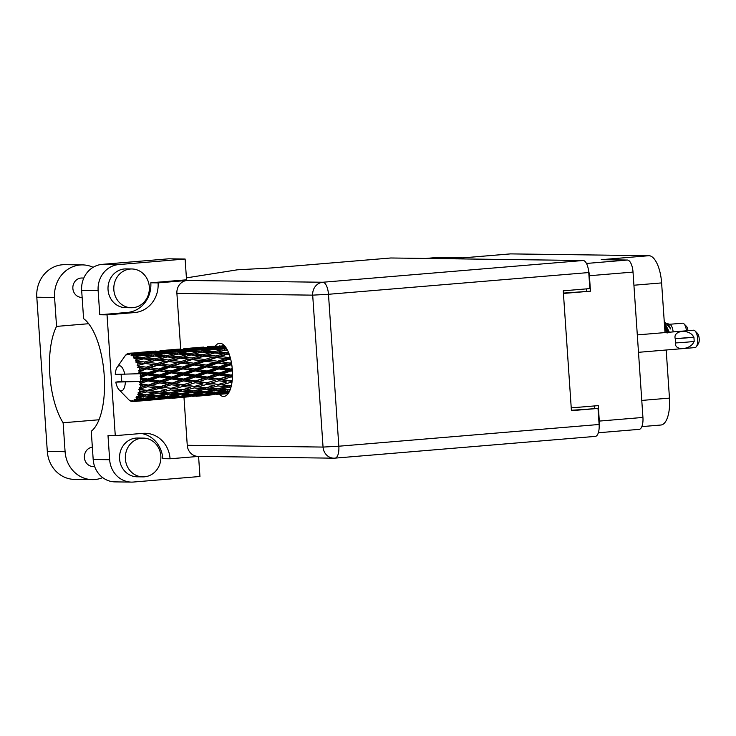 <?xml version="1.0" encoding="UTF-8"?>
<svg xmlns="http://www.w3.org/2000/svg" width="736" height="736" viewBox="0 0 736 736"><rect width="100%" height="100%" fill="white"/><g stroke="black" fill="none" stroke-linecap="round" stroke-linejoin="round"><path stroke-width="1.1" d="M599.178 426.402A12.015 4.775 -94.8 0 0 599.316 421.084L598.267 405.619L571.237 407.873M462.696 257.876L510.186 253.911A27.14 10.782 85.2 0 1 510.6 253.892L648.95 255.705L601.257 259.688L627.412 260.038A12.015 4.775 85.2 0 1 633.024 272.081L642.933 417.441A12.015 4.775 85.2 0 1 639.142 429.355A12.015 4.775 85.2 0 1 638.958 429.364M563.436 293.443L590.465 291.189L589.407 275.724A12.015 4.775 -94.8 0 0 588.506 270.259M436.384 257.563A12.015 4.775 85.2 0 1 436.558 257.545A12.015 4.775 85.2 0 1 436.742 257.536L462.907 257.876L510.6 253.892M648.95 255.705A27.14 10.782 85.2 0 1 661.609 282.909L665.004 332.589M666.19 349.996L669.466 398.112A27.14 10.782 85.2 0 1 660.9 425.022L641.838 426.613M594.578 405.922L594.743 408.397M590.465 291.189L563.408 293.094M586.601 288.871L586.748 291.143M102.69 477.6A30.24 27.738 -89.2 0 1 94.806 479.55A30.24 27.738 -89.2 0 1 92.359 479.633A30.24 27.738 -89.2 0 1 65.09 451.702L63.121 422.768L98.992 419.768M130.263 269.026A19.384 17.774 90.8 0 0 113.804 288.981A19.384 17.774 90.8 0 0 131.321 307.74A19.384 17.774 90.8 0 0 132.894 307.685A19.384 17.774 90.8 0 0 149.353 287.73A19.384 17.774 90.8 0 0 131.836 268.971A19.384 17.774 90.8 0 0 130.263 269.026M131.836 268.971L126.04 268.898A19.384 17.774 90.8 0 0 124.467 268.953A19.384 17.774 90.8 0 0 108.008 288.908A19.384 17.774 90.8 0 0 125.525 307.666L131.321 307.74M141.79 438.159A19.384 17.774 90.8 0 0 125.341 458.114A19.384 17.774 90.8 0 0 142.858 476.873A19.384 17.774 90.8 0 0 144.431 476.818A19.384 17.774 90.8 0 0 160.88 456.863A19.384 17.774 90.8 0 0 143.364 438.104A19.384 17.774 90.8 0 0 141.79 438.159M143.364 438.104L137.568 438.03A19.384 17.774 90.8 0 0 135.994 438.086A19.384 17.774 90.8 0 0 119.545 458.04A19.384 17.774 90.8 0 0 137.062 476.799L142.858 476.873M219.337 394.358A26.652 10.589 -94.8 0 0 223.532 396.428A26.652 10.589 -94.8 0 0 223.937 396.41A26.652 10.589 -94.8 0 0 232.309 369.481A26.652 10.589 -94.8 0 0 219.908 343.27A26.652 10.589 -94.8 0 0 219.503 343.289A26.652 10.589 -94.8 0 0 215.308 346.067M94.659 466.55L93.132 466.532A9.697 8.887 -89.2 0 1 84.373 457.286A9.697 8.887 -89.2 0 1 92.35 447.194M82.138 297.408L81.604 297.399A9.697 8.887 -89.2 0 1 72.846 288.015A9.697 8.887 -89.2 0 1 81.07 278.042A9.697 8.887 -89.2 0 1 81.852 278.015L83.812 278.042M98.127 290.591L99.774 314.75L127.429 312.441A27.628 25.337 -89.2 0 0 150.816 282.79L186.539 279.809L185.122 259.026L118.643 264.583A24.233 22.227 90.8 0 0 98.127 290.591L81.659 290.38A24.233 22.227 -89.2 0 1 102.175 264.362L118.643 264.583M109.655 459.724A24.233 22.227 90.8 0 0 131.496 482.108L115.037 481.887A24.233 22.227 -89.2 0 1 93.187 459.512L109.655 459.724L108.008 435.565L115.276 435.657L107.033 314.852L134.697 312.542A27.628 25.337 90.8 0 0 158.084 282.882L187.073 280.462L322.865 282.247L583.142 260.507L390.853 257.986L271.17 267.978L237.388 269.808L186.41 277.877M131.496 482.108A24.233 22.227 90.8 0 0 133.464 482.034L199.953 476.486L198.582 456.403L170.071 458.786A27.628 25.337 90.8 0 0 145.167 433.274A27.628 25.337 90.8 0 0 142.931 433.348L115.276 435.657M141.367 433.476A27.628 25.337 -89.2 0 1 162.812 458.684L170.071 458.786M93.187 459.512L91.264 431.25A58.935 23.405 -94.8 0 0 104.199 375.167A58.935 23.405 -94.8 0 0 83.591 318.642L81.659 290.38M185.122 259.026L168.664 258.814L102.175 264.362M583.142 260.507A12.015 4.775 85.2 0 1 588.754 272.55L328.477 294.29L338.836 446.218L599.113 424.479L598.018 408.443L571.394 410.292M598.018 408.443L571.421 410.66L563.252 290.821L589.849 288.595L588.754 272.55M599.113 424.479A12.015 4.775 85.2 0 1 595.323 436.393A12.015 4.775 85.2 0 1 595.139 436.402M187.257 445.298L323.049 447.074A12.015 11.022 90.8 0 0 333.886 458.178L198.085 456.394A12.015 11.022 -89.2 0 1 187.257 445.298L183.982 397.32M180.688 348.993L176.898 293.37A12.015 11.022 -89.2 0 1 187.073 280.462M150.816 282.79L158.084 282.882M99.774 314.75L107.033 314.852M92.359 479.633L74.575 479.403A30.24 27.738 -89.2 0 1 47.316 451.472L36.8 297.224A30.24 27.738 -89.2 0 1 64.86 264.675L82.634 264.905A30.24 27.738 -89.2 0 1 93.132 267.306M88.67 323.711L56.552 326.398L54.574 297.454A30.24 27.738 -89.2 0 1 82.634 264.905M56.552 326.398A58.935 23.405 -94.8 0 0 63.121 422.768M637.302 334.898L693.496 330.206A8.722 3.468 85.2 0 1 695.06 330.942A8.722 3.468 85.2 0 1 697.7 338.946A8.722 3.468 85.2 0 1 696.366 346.619A8.722 3.468 85.2 0 1 694.95 347.594L638.489 352.314M694.048 341.384C691.224 349.922 674.148 351.357 675.51 342.93L675.326 340.814L675.51 342.93M695.06 330.942L697.443 333.371A5.814 2.309 85.2 0 1 699.2 338.707A5.814 2.309 85.2 0 1 698.317 343.822L696.366 346.619M675.676 342.93A15.603 0.552 -3.9 0 0 694.204 341.384L693.919 337.134L675.225 338.68C672.713 330.059 689.788 328.633 693.754 337.125M693.919 337.134A15.603 0.552 176.1 0 1 675.381 338.68L675.326 340.814L675.381 338.68M673.146 331.908A8.142 3.229 -94.8 0 0 669.852 324.383L666.476 323.279M666.88 328.164A8.142 3.229 -94.8 0 0 666.66 330.335M664.304 322.377L665.592 322.846L670.717 328.992L668.362 324.088L667.23 323.435M669.346 332.221L664.691 322.708M666.466 332.47A11.822 4.692 -94.8 0 0 665.859 328.642L667.12 333.095M665.859 328.642L664.534 325.708M666.393 332.47L664.617 327.032M121.155 374.468A24.233 9.623 -94.8 0 0 121.155 374.532L121.228 376.418A24.233 9.623 -94.8 0 0 121.284 377.301A24.233 9.623 -94.8 0 0 121.348 378.194L121.541 380.08A24.233 9.623 -94.8 0 0 121.596 380.586L121.974 381.174L140.742 381.423A24.233 9.623 -94.8 0 0 140.714 379.702L144.21 380.291L140.742 381.46A24.233 9.623 -94.8 0 0 140.742 381.423L115.791 382.122A12.604 5.005 -94.8 0 0 119.094 389.822A12.604 5.005 -94.8 0 0 125.35 382.251M228.132 393.631L227.24 393.696L228.142 393.622M223.956 345.469L223.21 345.736M232.236 368.589L230.865 369.067L222.493 367.669L230.377 364.927L231.84 365.157M230.865 369.067L230.552 370.006L232.309 369.426M232.502 374.624L231.067 375.093L222.898 373.722L230.994 370.962L230.552 370.006L232.346 369.877M231.435 362.618L230.064 363.087L221.49 361.79L229.181 359.205L230.754 359.416M217.976 362.995L226.513 364.311L218.666 367.034L210.174 365.672L217.976 362.995L217.451 362.452L228.648 358.818L229.181 359.205M230.064 363.087L229.871 364.237L231.61 363.658M218.666 367.034L218.408 368.092L229.871 364.237L226.513 364.311M230.377 364.927L229.871 364.237L231.665 363.998M207.101 371.054L198.738 369.647L206.614 366.905L215.068 368.285L207.101 371.054L206.788 371.993L218.408 368.092L222.493 367.669M217.58 361.229L208.895 360.033L216.522 357.558L225.234 358.671L217.58 361.229L217.451 362.452L214.066 362.416L206.301 365.074L197.736 363.777L205.418 361.183L214.066 362.416M225.234 358.671L230.46 358.239M206.301 365.074L206.108 366.224L217.451 362.452L221.49 361.79M194.902 369.021L186.42 367.66L194.212 364.973L202.759 366.298L194.902 369.021L194.644 370.079L206.108 366.224L210.174 365.672M192.206 358.009L183.384 357.098L190.863 354.945L199.732 355.736L192.206 358.009L192.216 359.324L203.191 356.086L212.538 357.089L204.939 359.518L196.208 358.45L204.222 356.178M192.758 359.545L201.489 360.649L193.816 363.207L185.141 362.02L192.216 359.324L188.775 359.076L181.194 361.505L172.436 360.438L180.486 358.165M204.939 359.518L204.884 360.806L216.522 357.558M212.538 357.089L215.979 357.346L228.96 353.528M193.816 363.207L193.688 364.44L204.884 360.806L201.489 360.649M205.418 361.183L204.884 360.806L208.895 360.033M182.556 367.052L173.972 365.764L181.672 363.17L190.302 364.394L182.556 367.052L182.353 368.202L193.688 364.44L197.736 363.777M132.462 354.568A24.233 9.623 -94.8 0 0 132.259 354.412L138.708 353.326L147.715 353.206L140.374 354.632L132.462 354.568L131.79 355.792L137.043 355.332L133.915 356.022L133.336 357.494L141.119 355.451L150.08 355.819L142.683 357.705L134.826 357.236L134.035 358.506L139.306 358.607L136.142 359.481L135.433 361.045L143.345 358.92L152.205 359.702L144.698 361.974L136.942 361.174L136.031 362.416L141.266 363.041L138.046 364.062L137.181 365.626L145.24 363.51L153.962 364.624L146.298 367.181L138.681 366.123L137.65 367.273L142.793 368.368L139.5 369.49L138.488 370.953L139.849 371.303L146.694 368.948L155.241 370.263L147.384 372.986L139.932 371.79L138.791 372.766L143.796 374.238L140.42 375.415A24.233 9.623 -94.8 0 0 140.217 373.695A24.233 9.623 -94.8 0 0 140.208 373.649M131.496 353.906A24.233 9.623 -94.8 0 0 130.778 353.565L134.614 353.427L131.496 353.906L131.045 355.212L132.259 354.412M130.005 353.344A24.233 9.623 -94.8 0 0 129.803 353.308L145.259 352.047L130.005 353.344L129.444 354.448L130.778 353.565M132.314 353.05L129.048 353.271L128.69 354.32L129.803 353.308M129.048 353.271A24.233 9.623 -94.8 0 0 128.929 353.28A24.233 9.623 -94.8 0 0 128.349 353.381L127.126 354.55L127.613 353.63A24.233 9.623 -94.8 0 0 127.42 353.722L126.417 354.89L126.712 354.163A24.233 9.623 -94.8 0 0 126.077 354.697L125.424 355.414A24.233 9.623 -94.8 0 0 125.258 355.626L124.375 356.877M124.826 374.514A12.604 5.005 -94.8 0 0 117.199 367.181A12.604 5.005 -94.8 0 0 115.267 374.394L140.217 373.695M139.932 371.79A24.233 9.623 -94.8 0 0 139.849 371.303M139.5 369.49A24.233 9.623 -94.8 0 0 139.132 367.834M138.046 364.062A24.233 9.623 -94.8 0 0 137.531 362.618M136.142 359.481A24.233 9.623 -94.8 0 0 135.516 358.34M133.915 356.022A24.233 9.623 -94.8 0 0 133.216 355.258M179.372 356.73L170.476 356.003L177.91 354.053L186.815 354.642L179.372 356.73L179.446 358.064L188.775 359.076M199.732 355.736L203.734 356.132M203.108 356.077L215.4 352.746M181.194 361.505L181.13 362.784L196.208 358.45M170.044 365.194L161.396 363.998L168.995 361.532L177.735 362.636L170.044 365.194L169.915 366.427L185.141 362.02M167.1 356.932L175.978 357.714L168.443 359.987L159.638 359.085L167.854 356.721M168.443 359.987L168.452 361.312L190.863 354.945M186.815 354.642L191.618 354.734M179.989 358.119L175.978 357.714M231.748 364.513L179.446 358.064L183.384 357.098M157.43 363.483L148.681 362.425L156.225 360.097L165.02 361.054L157.43 363.483L157.375 364.771L172.436 360.438M166.428 355.718L157.504 355.194L164.873 353.464L173.843 353.832L166.428 355.718L166.575 357.052L163.061 356.62L155.609 358.708L146.722 357.99L154.146 356.031L163.061 356.62M173.843 353.832L177.404 354.338L177.192 353.022L168.213 352.728L175.564 351.228L184.552 351.366L177.192 353.022M155.609 358.708L155.682 360.051L170.476 356.003M144.698 361.974L144.698 363.299L159.638 359.085M153.438 355.01L144.449 354.715L151.809 353.216L160.798 353.354L153.438 355.01L153.64 356.316L150.08 355.819M160.798 353.354L163.484 353.777M142.683 357.705L142.821 359.039L144.127 358.69M154.569 356.058L157.504 355.194M135.433 361.045L146.722 357.99M140.374 354.632L140.65 355.893M147.715 353.206L149.905 353.584M139.73 355.764L137.043 355.332M142.03 355.479L144.449 354.715M218.886 368.92L227.222 370.328L219.172 373.088L210.892 371.689L218.886 368.92L218.408 368.092L215.068 368.285M230.994 370.962L232.42 371.202M231.067 375.093L230.653 375.774L232.502 375.185M232.217 380.328L230.653 380.797L222.695 379.583L231.003 376.933L230.653 375.774L232.493 375.737M219.172 373.088L218.804 373.906L230.552 370.006L227.222 370.328M219.208 374.974L227.332 376.326L219.07 379.003L210.993 377.697L219.208 374.974L218.804 373.906L222.898 373.722M195.408 375.075L187.128 373.676L195.123 370.907L203.476 372.306L195.408 375.075L195.04 375.894L206.788 371.993L210.892 371.689M206.614 366.905L206.108 366.224L202.759 366.298M183.356 373.032L174.966 371.634L182.868 368.892L191.305 370.272L183.356 373.032L183.043 373.98L194.644 370.079L198.738 369.647M194.212 364.973L190.302 364.394M171.138 371.008L162.665 369.647L170.448 366.96L179.004 368.276L171.138 371.008L170.881 372.066L182.353 368.202L186.42 367.66M181.672 363.17L177.735 362.636M158.792 369.04L150.208 367.742L157.909 365.157L166.548 366.381L158.792 369.04L158.599 370.19L169.915 366.427L173.972 365.764M156.225 360.097L156.704 360.152M168.995 361.532L165.02 361.054M146.298 367.181L146.17 368.405L161.396 363.998M232.374 370.3L193.688 364.44L152.205 359.702M137.181 365.626L148.681 362.425M143.345 358.92L139.306 358.607M207.23 372.95L215.482 374.339L207.304 377.08L199.152 375.71L207.23 372.95L206.788 371.993L203.476 372.306M231.003 376.933L232.447 377.163M230.653 380.797L232.19 380.586M231.435 385.351L229.65 385.82L221.895 384.873L230.405 382.453L230.166 381.165L232.116 381.239M219.07 379.003L230.653 375.774L227.332 376.326M218.905 380.76L226.826 381.947L218.353 384.413L210.487 383.309L218.905 380.76L218.61 379.528L222.695 379.583M207.304 377.08L206.89 377.761L218.804 373.906L215.482 374.339M207.239 378.911L215.28 380.199L206.899 382.784L198.95 381.57L207.239 378.911L206.89 377.761L210.993 377.697M183.558 379.068L175.38 377.688L183.485 374.928L191.719 376.326L183.558 379.068L183.144 379.739L195.04 375.894L199.152 375.71M195.123 370.907L194.644 370.079L191.305 370.272M171.644 377.062L163.383 375.654L171.359 372.885L179.722 374.293L171.644 377.062L171.276 377.872L183.043 373.98L187.128 373.676M182.868 368.892L182.353 368.202L179.004 368.276M159.592 375.02L151.211 373.621L159.105 370.88L167.55 372.26L159.592 375.02L159.28 375.958L170.881 372.066L174.966 371.634M170.448 366.96L166.548 366.381M147.384 372.986L147.126 374.044L158.599 370.19L162.665 369.647M157.909 365.157L153.962 364.624M138.488 370.953L150.208 367.742M145.24 363.51L141.266 363.041M195.445 376.952L203.578 378.313L195.307 380.99L187.238 379.675L195.445 376.952L195.04 375.894L191.719 376.326M230.405 382.453L231.923 382.665M229.65 385.82L231.279 386.032M218.353 384.413L226.826 381.947M218.012 385.94L225.731 386.832L217.083 388.958L209.401 388.194L218.012 385.94L217.838 384.615L221.895 384.873M206.899 382.784L215.28 380.199M206.641 384.44L214.48 385.489L205.896 387.808L198.14 386.86L206.641 384.44L206.402 383.152L210.487 383.309M195.307 380.99L206.89 377.761L203.578 378.313M195.141 382.748L203.072 383.934L194.589 386.391L186.732 385.296L195.141 382.748L194.847 381.515L198.95 381.57M171.543 382.978L163.484 381.662L171.681 378.939L179.823 380.3L171.083 383.502L183.144 379.739L187.238 379.675M183.485 374.928L183.043 373.98L179.722 374.293M159.795 381.046L151.616 379.675L159.721 376.915L167.964 378.313L159.795 381.046L159.381 381.726L171.276 377.872L175.38 377.688M171.359 372.885L170.881 372.066L167.55 372.26M147.89 379.04L140.622 377.807A24.233 9.623 -94.8 0 0 140.585 377.31L147.614 374.872L155.949 376.28L147.89 379.04L147.531 379.859L159.28 375.958L163.383 375.654M159.105 370.88L158.599 370.19L155.241 370.263M140.42 375.415L140.125 376.4L147.126 374.044L151.211 373.621M146.694 368.948L142.793 368.368M183.494 380.898L191.516 382.186L183.144 384.772L175.177 383.548L183.494 380.898L183.144 379.739L179.823 380.3M213.44 385.774L213.983 385.627M230.304 389.372L228.123 389.841L220.533 389.27L229.227 387.191L230.938 387.366M228.832 389.684L230.12 389.85M229.227 387.191L229.117 385.857L225.731 386.832M216.577 390.163L224.13 390.669L215.317 392.38L207.791 392.03L216.577 390.163L216.54 388.829L220.533 389.27M205.896 387.808L209.401 388.194M194.589 386.391L203.072 383.934M194.249 387.918L201.986 388.81L193.32 390.945L185.638 390.181L194.249 387.918L194.074 386.593L198.14 386.86M183.144 384.772L191.516 382.186M182.896 386.428L190.716 387.476L182.142 389.786L174.377 388.847L182.896 386.428L182.657 385.14L186.732 385.296M159.39 386.75L151.414 385.535L159.74 382.886L167.762 384.174L158.893 387.118L171.083 383.502L175.177 383.548M171.681 378.939L171.276 377.872L167.964 378.313M147.789 384.956L140.705 383.806A24.233 9.623 -94.8 0 0 140.723 383.318L147.927 380.926L156.06 382.278L147.329 385.48L159.381 381.726L163.484 381.662M159.721 376.915L159.28 375.958L155.949 376.28M140.742 381.46L139.454 382.481L147.531 379.859L151.616 379.675M147.614 374.872L147.126 374.044L143.796 374.238M140.125 376.4L140.585 377.31M171.378 384.735L179.317 385.912L170.826 388.378L162.978 387.283L171.378 384.735L171.083 383.502L167.762 384.174M189.686 387.762L190.219 387.614M205.464 389.178L213.118 389.887L204.36 391.819L196.788 391.248L205.464 389.178L205.362 387.835L201.986 388.81M229.071 392.132L218.712 392.49L229.669 390.936M227.902 392.325L228.878 392.481M227.553 390.844L227.58 389.537L224.13 390.669M216.522 392.159L218.712 392.49M205.068 391.672L207.791 392.03M216.54 388.829L213.118 389.887M192.814 392.15L200.385 392.647L191.553 394.367L184.037 394.018L192.814 392.15L192.777 390.816L196.788 391.248M182.142 389.786L185.638 390.181M170.826 388.378L179.317 385.912M170.485 389.905L178.232 390.798L169.547 392.932L161.892 392.159L170.485 389.905L170.31 388.58L174.377 388.847M147.071 390.365L140.171 389.399A24.233 9.623 -94.8 0 0 140.236 388.958L147.632 386.713L155.554 387.9L146.556 390.568L158.893 387.118L162.978 387.283M159.74 382.886L159.381 381.726L156.06 382.278M140.456 387.265A24.233 9.623 -94.8 0 0 140.604 385.618L144.008 386.152L139.067 387.964L147.329 385.48L151.414 385.535M140.622 377.807L140.714 379.702M147.927 380.926L147.531 379.859L144.21 380.291M139.454 382.481L140.723 383.318M165.959 389.74L158.387 391.773L150.613 390.825L159.132 388.406L166.492 389.592M181.718 391.166L189.354 391.874L180.614 393.806L173.015 393.236L181.718 391.166L181.608 389.822L178.232 390.798M203.789 392.831L211.296 393.107L202.409 394.588L194.957 394.468L203.789 392.831L203.817 391.524L200.385 392.647M214.691 393.18L222.116 393.217L213.192 394.45L205.776 394.579L214.691 393.18L214.783 391.92M228.234 393.493L216.54 394.33L228.491 393.107M140.705 383.806L139.398 384.293L140.604 385.618M115.791 382.122L121.974 381.174M127.908 398.829L129.168 400.08A24.233 9.623 -94.8 0 0 129.886 400.632L130.088 400.596M133.096 401.571A24.233 9.623 -94.8 0 0 133.299 401.534L148.543 400.274L133.096 401.571L131.845 400.697L132.342 401.58A24.233 9.623 -94.8 0 1 131.624 401.46L130.254 400.43L130.852 401.194A24.233 9.623 -94.8 0 1 130.649 401.092L129.886 400.632M134.035 401.332A24.233 9.623 -94.8 0 0 134.706 401.01L137.853 400.899L134.035 401.332L132.59 400.586L133.299 401.534M135.406 400.522A24.233 9.623 -94.8 0 0 135.59 400.375L143.41 399.133L150.843 399.17L141.91 400.402L135.406 400.522L134.09 399.869L134.706 401.01M136.252 399.703A24.233 9.623 -94.8 0 0 136.841 398.958L140.024 399.059L136.252 399.703L134.762 399.298L135.59 400.375M137.439 398.029A24.233 9.623 -94.8 0 0 137.586 397.762L145.296 396.115L152.858 396.621L144.044 398.332L136.077 397.633L136.841 398.958M138.129 396.676A24.233 9.623 -94.8 0 0 138.598 395.554L141.846 395.839L136.638 396.64L137.586 397.762M139.058 394.248A24.233 9.623 -94.8 0 0 139.168 393.88L146.731 391.892L154.459 392.785L145.802 394.919L137.687 394.137L138.598 395.554M139.564 392.444A24.233 9.623 -94.8 0 0 139.886 391.009L143.207 391.442L138.101 392.785L139.168 393.88M140.171 389.399L138.819 389.592L139.886 391.009M139.067 387.964L140.236 388.958M225.483 393.18L225.648 391.984M215.51 394.146L216.54 394.33M223.891 392.582L222.116 393.217M204.139 394.312L205.776 394.579M213.587 392.316L211.296 393.107M192.758 394.137L194.957 394.468M181.314 393.659L184.037 394.018M192.777 390.816L189.354 391.874M169.05 394.128L176.622 394.634L167.79 396.345L160.282 395.996L169.05 394.128L169.004 392.794L173.015 393.236M158.387 391.773L161.892 392.159M159.132 388.406L158.893 387.118L155.554 387.9M142.177 391.727L146.556 390.568L150.613 390.825M147.632 386.713L147.329 385.48L144.008 386.152M157.955 393.144L165.6 393.852L156.851 395.793L149.261 395.223L157.955 393.144L157.854 391.81L154.459 392.785M180.044 394.809L187.533 395.094L178.655 396.566L171.194 396.456L180.044 394.809L180.072 393.502L176.622 394.634M190.928 395.158L198.37 395.195L189.428 396.428L182.022 396.566L190.928 395.158L191.02 393.907M201.728 395.158L209.125 394.947L192.786 396.308L201.728 395.158L201.885 393.972M212.474 394.79L203.476 395.683L212.474 394.79L212.695 393.686M219.88 394.294L227.102 393.677M220.276 394.156L219.816 394.321M210.303 394.514L209.125 394.947M191.746 396.124L192.786 396.308M200.137 394.57L198.37 395.195M180.384 396.29L182.022 396.566M189.824 394.294L187.533 395.094M168.995 396.124L171.194 396.456M157.559 395.637L160.282 395.996M169.004 392.794L165.6 393.852M145.296 396.115L145.259 394.781L149.261 395.223M146.731 391.892L146.556 390.568L142.72 391.58M156.28 396.796L163.778 397.072L154.9 398.553L147.43 398.443L156.28 396.796L156.308 395.49L152.858 396.621M167.164 397.146L174.607 397.182L165.664 398.415L158.268 398.544L167.164 397.146L167.256 395.885M177.974 397.146L185.352 396.934L169.022 398.296L177.974 397.146L178.14 395.95M188.71 396.778L179.722 397.67L188.71 396.778L188.931 395.674M196.126 396.281L203.338 395.655M196.521 396.134L196.061 396.299M186.53 396.502L185.352 396.934M167.983 398.112L169.022 398.296M176.382 396.548L174.607 397.182M156.63 398.277L158.268 398.544M166.06 396.281L163.778 397.072M145.24 398.112L147.43 398.443M145.259 394.781L141.846 395.839M154.22 399.133L161.598 398.912L145.259 400.283L154.22 399.133L154.376 397.937M164.947 398.765L155.968 399.648L164.947 398.765L165.168 397.652M172.371 398.259L179.575 397.642M172.767 398.121L172.307 398.286M162.776 398.489L161.598 398.912M144.228 400.099L145.259 400.283M152.619 398.535L150.843 399.17M143.41 399.133L143.511 397.872M142.315 398.268L140.024 399.059M148.608 400.246L155.83 399.63M149.003 400.108L148.543 400.274M141.192 400.743L141.422 399.639M139.021 400.476L137.853 400.899M132.342 401.58L133.014 401.516M213.394 346.233L210.79 346.472M219.862 345.736L220.285 346.748M203.587 347.098L187.045 348.459M207.534 346.72L216.531 346.095L207.534 346.72M224.931 346.233L213.302 346.858L224.443 345.69M224.498 347.272L225.501 346.941M222.318 346.665L222.64 347.861M211.95 347.328L213.302 346.858M217.488 346.27L216.531 346.095M209.217 347.006L209.594 348.119M199.438 347.723L200.192 347.456M196.098 347.723L196.521 348.726M179.823 349.076L163.272 350.437M183.77 348.708L192.777 348.073L183.77 348.708M196.862 347.852L205.887 347.475L198.554 348.652L189.548 348.846L196.862 347.852M209.981 347.374L218.988 347.254L211.655 348.68L202.648 348.625L209.981 347.374M226.614 348.616L215.731 348.763L225.75 347.282M225.842 350.106L227.231 349.701M224.71 349.057L224.912 350.364L221.352 349.867L213.955 351.753L205.013 351.228L212.4 349.499L221.352 349.867M213.311 349.526L215.731 348.763M221.177 347.631L218.988 347.254M211.655 348.68L211.922 349.94M200.735 349.26L202.648 348.625M207.506 347.769L205.887 347.475M198.554 348.652L198.876 349.848M188.195 349.315L189.548 348.846M193.734 348.257L192.777 348.073M185.454 348.993L185.831 350.106M175.683 349.71L176.428 349.444M172.353 349.701L172.776 350.713M128.138 353.565L127.613 353.63M156.06 351.063L139.509 352.424M160.006 350.695L169.022 350.06L160.006 350.695M173.116 349.83L182.123 349.462L174.809 350.64L165.784 350.824L173.116 349.83M186.217 349.352L195.233 349.241L187.892 350.667L178.885 350.603L186.217 349.352M199.318 349.25L208.316 349.379L200.946 351.044L191.976 350.741L199.318 349.25M228.464 352.305L226.881 352.756L218.003 352.029L225.418 350.078L227.498 350.207M226.881 352.756L226.955 354.099L228.988 353.611M213.955 351.753L214.102 353.087L218.003 352.029M202.078 352.093L205.013 351.228M211.011 349.812L208.316 349.379M200.946 351.044L201.149 352.351L197.598 351.845L190.192 353.731L181.258 353.216L188.637 351.477L197.598 351.845M189.548 351.514L191.976 350.741M197.414 349.618L195.233 349.241M187.892 350.667L188.158 351.928M176.98 351.238L178.885 350.603M183.742 349.756L182.123 349.462M174.809 350.64L175.131 351.836M164.432 351.302L165.784 350.824M169.979 350.235L169.022 350.06M161.69 350.971L162.058 352.084M151.938 351.688L152.683 351.422M148.589 351.688L149.012 352.7M149.353 351.817L158.369 351.449L151.046 352.618L142.02 352.811L149.353 351.817M162.454 351.339L171.479 351.228L164.128 352.645L155.14 352.59L162.454 351.339M201.655 352.066L210.579 352.654L203.118 354.743L194.249 354.016L201.655 352.066M214.627 352.967L223.477 353.749L215.97 356.022L207.138 355.111L214.627 352.967L210.579 352.654M230.138 357.07L228.703 357.53L219.954 356.472L227.498 354.145L229.255 354.329M230.515 358.469L228.648 358.818L228.703 357.53M229.246 354.301L223.477 353.749M219.954 356.472L215.979 357.346L215.97 356.022M207.138 355.111L203.191 356.086L203.118 354.743M194.249 354.016L190.339 355.065L190.192 353.731M181.258 353.216L178.324 354.071M187.248 351.799L184.552 351.366M168.213 352.728L165.784 353.492M173.668 351.606L171.479 351.228M164.395 353.915L164.128 352.645M155.14 352.59L153.226 353.225M159.988 351.744L158.369 351.449M151.368 353.814L151.046 352.618M142.02 352.811L140.668 353.28M146.216 352.222L145.259 352.047M138.313 354.071L137.936 352.958M134.614 353.427L136.234 353.722M203.118 356.077L230.672 359.076M686.44 330.795A8.142 3.229 -94.8 0 0 684.02 323.877A8.142 3.229 -94.8 0 0 682.566 323.196L669.558 324.282M687.948 330.676A5.235 2.079 -94.8 0 0 686.403 326.306L684.02 323.877M668.389 332.304L665.896 326.48L664.47 324.861M667.285 332.396L665.114 326.848M668.362 324.088L666.825 323.5M670.717 328.992L670.284 328.054M137.687 394.137L140.65 394.413M138.819 389.592L164.422 392.426M139.398 384.293L188.158 390.448M140.282 378.709L182.657 385.14L211.913 388.461M138.791 372.766L194.847 381.515L231.279 386.069M137.65 367.273L232.098 381.423M136.031 362.416L169.915 366.427L232.484 376.059M599.316 421.084L642.933 417.441M633.024 272.081L589.407 275.724M586.472 263.451L627.412 260.038M436.742 257.536L425.868 258.446M661.609 282.909L633.917 285.228M641.774 400.43L669.466 398.112M595.323 436.393L335.046 458.132A12.015 4.775 85.2 0 1 334.862 458.142A12.015 11.022 90.8 0 1 333.886 458.178A12.015 12.015 0 0 0 335.046 458.132A12.015 4.775 85.2 0 0 338.836 446.218L323.049 447.074L312.69 295.145L176.898 293.37M322.865 282.247A12.015 11.022 90.8 0 0 312.69 295.145L328.477 294.29A12.015 4.775 -94.8 0 0 322.865 282.247M127.429 312.441L134.697 312.542M54.574 297.454L36.8 297.224M65.09 451.702L47.316 451.472M639.142 429.355L598.34 432.759M436.558 257.545L425.776 258.446M270.866 267.996L390.669 257.996M117.199 367.181L124.402 356.831M119.094 389.822L128.064 398.986M201.36 347.236L189.649 348.211M177.597 349.214L165.885 350.198M153.852 351.201L142.122 352.185M130.088 353.188L128.929 353.28"/></g></svg>
